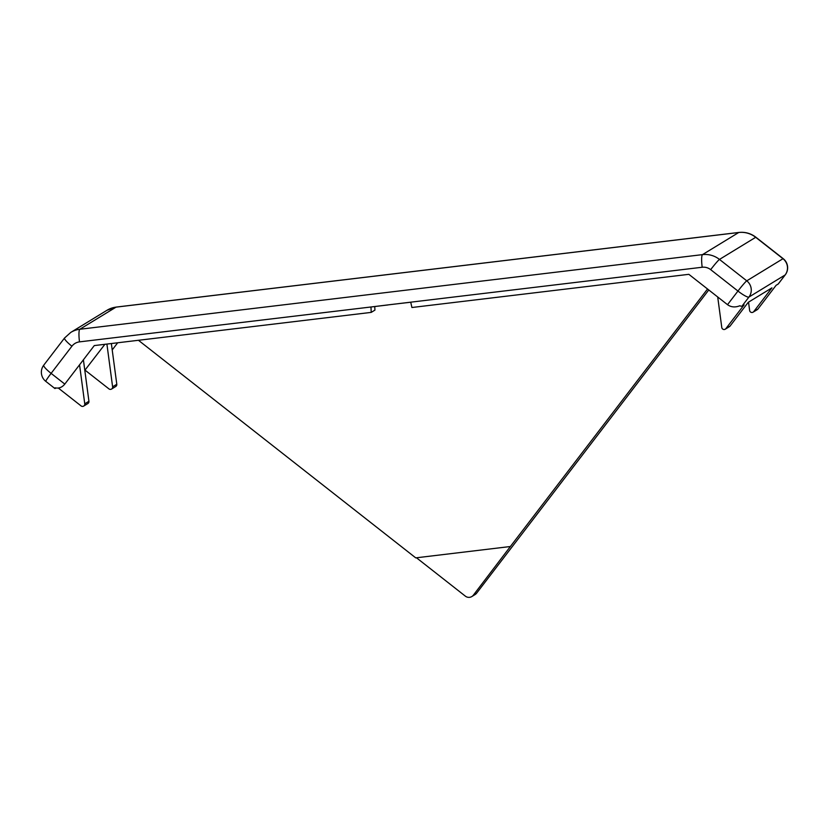 <?xml version="1.0" encoding="UTF-8"?>
<svg xmlns="http://www.w3.org/2000/svg" width="829" height="829" viewBox="0 0 829 829"><rect width="100%" height="100%" fill="white"/><g stroke="black" fill="none" stroke-linecap="round" stroke-linejoin="round"><path stroke-width="1.24" d="M785.25 274.855L785.25 274.855A11.616 11.616 0 0 0 783.198 258.658A11.616 0.777 -51.9 0 0 782.98 258.71L755.696 237.301L719.479 259.425L746.763 280.834L782.98 258.71A11.616 11.409 -121.4 0 1 785.146 274.948A11.616 2.031 37.4 0 0 785.25 274.855L778.296 283.932A11.616 2.031 -142.6 0 1 778.193 284.026L785.146 274.948L748.929 297.072A11.616 2.031 37.4 0 1 737.955 291.052L710.671 269.643A11.616 11.409 58.6 0 0 702.184 267.249L393.682 304.222L410.738 302.222L411.909 307.507L688.837 274.326L727.52 304.678L737.955 291.052A11.616 0.777 -51.9 0 1 746.763 280.834A11.616 11.409 58.6 0 1 748.929 297.072L741.976 306.15L744.069 304.875L725.872 328.636A2.321 2.28 58.6 0 1 721.779 327.476L717.707 296.969M388.096 304.885L370.967 306.989L371.216 312.388L94.288 345.579L64.797 384.096C62.071 387.423 58.859 388.656 55.139 387.817A11.616 0.777 128.1 0 0 54.921 388.532A11.616 0.777 128.1 0 0 55.139 388.469L55.926 387.993M388.013 304.948L79.501 341.869A11.616 11.409 58.6 0 0 71.916 346.201L51.118 373.371L64.797 384.096M416.459 557.772L465.338 596.134A5.803 5.71 -121.4 0 0 473.369 595.17L476.623 593.181L708.774 289.963M476.623 593.181A5.803 5.71 58.6 0 1 475.09 594.559L471.846 596.548M117.687 342.771L112.216 349.931M707.541 288.989L510.374 546.518L415.733 557.865L138.443 340.284M393.682 304.222L388.003 304.896M371.216 312.388L374.926 310.119L374.76 306.533M84.807 370.345L104.889 344.304M111.355 343.538L116.796 384.252A2.321 2.28 58.6 0 1 115.728 386.511L111.552 389.06A2.321 2.28 -121.4 0 1 108.951 388.894L85.086 370.18M83.397 359.796L88.931 401.277A2.321 2.28 58.6 0 1 87.874 403.526L83.688 406.086A2.321 2.28 -121.4 0 1 81.087 405.92L58.31 388.045M510.374 546.518L473.369 595.17M106.91 344.066L112.609 386.811L116.796 384.252M111.552 389.06A2.321 2.28 -121.4 0 0 112.609 386.811M79.553 364.822L84.755 403.827L88.931 401.277M83.688 406.086A2.321 2.28 -121.4 0 0 84.755 403.827M757.913 309.072L753.727 311.621A2.321 2.28 58.6 0 1 753.115 312.17L757.302 309.621A2.321 2.28 -121.4 0 0 757.913 309.072L776.099 285.3L778.193 284.026M725.261 329.196L729.437 326.636A2.321 2.28 -121.4 0 0 730.048 326.087L748.245 302.326L771.923 287.86L753.727 311.621M741.976 306.15A11.616 2.031 -142.6 0 1 739.831 305.766C735.178 307.6 731.085 307.238 727.52 304.678M748.525 302.15L749.634 310.46A2.321 2.28 58.6 0 0 753.115 312.17M43.854 365.081A11.616 2.031 37.4 0 0 43.75 365.174L43.75 365.174A11.616 2.031 37.4 0 0 51.118 373.371A11.616 0.777 -51.9 0 0 45.802 381.371L54.921 388.532M783.198 258.658L755.913 237.249A11.616 0.777 128.1 0 0 755.696 237.301A23.233 22.818 -121.4 0 0 738.722 232.503L116.05 307.134L79.833 329.258L702.505 254.627L738.722 232.503A11.616 1.99 -96.8 0 1 738.877 232.452L116.195 307.082A11.616 1.99 83.2 0 0 116.05 307.134A23.233 22.818 -121.4 0 0 107.014 310.264L70.786 332.398L64.558 338.004L43.75 365.174A11.616 11.616 0 0 0 45.802 381.371M730.048 326.087L725.872 328.636M71.916 346.201A11.616 2.031 -142.6 0 1 64.558 338.004M70.786 332.398A23.233 22.818 -121.4 0 1 79.833 329.258A11.616 1.99 83.2 0 0 79.501 341.869M702.184 267.249A11.616 1.99 -96.8 0 1 702.505 254.627A23.233 22.818 -121.4 0 1 719.479 259.425A11.616 0.777 128.1 0 0 710.671 269.643M755.913 237.249C750.856 233.395 745.178 231.799 738.877 232.452M116.195 307.082L107.003 310.274"/></g></svg>
